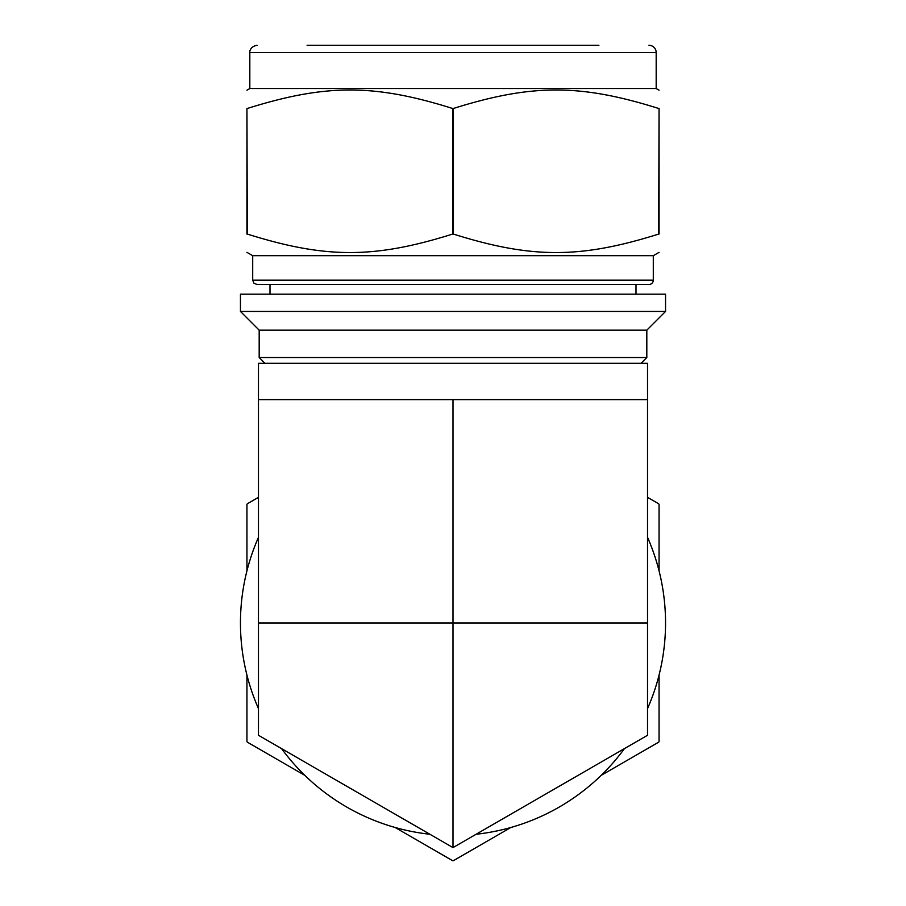 <?xml version="1.0" encoding="UTF-8"?>
<svg xmlns="http://www.w3.org/2000/svg" width="906" height="906" viewBox="0 0 906 906"><rect width="100%" height="100%" fill="white"/><g stroke="black" fill="none" stroke-linecap="round" stroke-linejoin="round"><path stroke-width="1.36" d="M658.696 234.065L659.058 234.065C659.058 258.708 659.058 258.708 659.058 234.065C659.058 258.708 659.058 258.708 659.058 234.065L659.058 108.482C659.058 83.839 659.058 83.839 659.058 108.482C659.058 83.839 659.058 83.839 659.058 108.482L658.696 234.065C580.248 258.708 531.811 258.708 453.362 234.065L453.362 108.482C531.811 83.839 580.248 83.839 658.696 108.482M247.304 108.482C325.752 83.839 374.189 83.839 452.638 108.482L452.638 234.065C374.189 258.708 325.752 258.708 247.304 234.065L246.942 108.482C246.942 83.839 246.942 83.839 246.942 108.482C246.942 83.839 246.942 83.839 246.942 108.482L246.942 234.065C246.942 258.708 246.942 258.708 246.942 234.065C246.942 258.708 246.942 258.708 246.942 234.065L247.304 234.065M453 294.144L240.452 294.144L240.452 311.438L665.548 311.438L665.548 294.144L453 294.144M659.058 252.355L653.294 255.685L252.706 255.685L246.942 252.355M453.362 234.065L452.638 234.065M453.362 108.482L452.638 108.482M665.548 311.438L646.816 330.169L259.184 330.169L240.452 311.438M646.816 330.169L646.816 357.542L259.184 357.542L259.184 330.169M598.9 45.3L307.1 45.3M257.032 45.3C249.41 46.591 249.546 52.899 249.818 52.503L656.182 52.503A7.203 7.203 0 0 0 648.968 45.3M656.182 52.503L656.182 88.528L249.818 88.528L246.942 90.192M648.968 284.507L257.032 284.507L253.952 283.216L252.706 280.18L653.294 280.18A4.326 4.326 0 0 1 648.968 284.507M636.001 294.144L636.001 284.507L453 284.507M395.095 827.472L452.638 860.7A237.723 237.723 0 0 0 453.362 860.7L510.905 827.472M601.154 775.377L658.696 742.15A237.723 237.723 0 0 0 659.058 741.527L659.058 675.072M659.058 570.871L659.058 504.416A237.723 237.723 0 0 0 658.696 503.793L647.53 497.349M258.47 497.349L247.304 503.793A237.723 237.723 0 0 0 246.942 504.416L246.942 570.871M246.942 675.072L246.942 741.527A237.723 237.723 0 0 0 247.304 742.15L304.846 775.377M258.47 537.337A212.548 212.548 0 0 0 258.47 708.605M281.573 748.628A212.548 212.548 0 0 0 429.886 834.256M476.114 834.256A212.548 212.548 0 0 0 624.427 748.628M647.53 708.605A212.548 212.548 0 0 0 647.53 537.337M453 847.597L258.47 735.287L258.47 363.306L647.53 363.306L647.53 735.287L453 847.597L453 399.625L647.53 399.625M258.47 399.625L453 399.625M258.47 622.977L647.53 622.977M641.052 363.306L646.816 357.542M264.948 363.306L259.184 357.542M249.818 52.503L249.818 88.528M656.182 88.528L659.058 90.192M252.706 255.685L252.706 280.18M653.294 255.685L653.294 280.18M269.999 284.507L269.999 294.144"/></g></svg>
